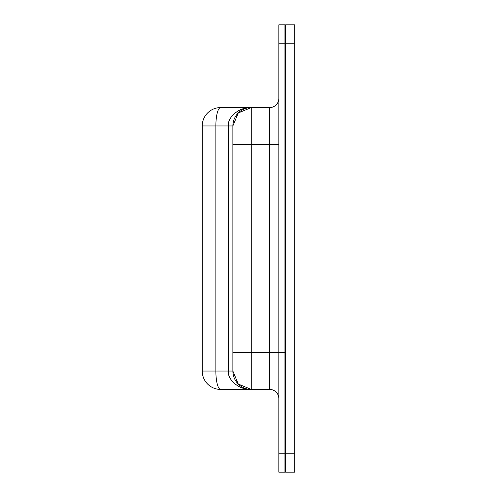 <?xml version="1.0" encoding="UTF-8"?>
<svg xmlns="http://www.w3.org/2000/svg" width="497" height="497" viewBox="0 0 497 497"><rect width="100%" height="100%" fill="white"/><g stroke="black" fill="none" stroke-linecap="round" stroke-linejoin="round"><path stroke-width="0.75" d="M294.764 43.233L294.764 24.85L285.57 24.85L285.57 43.233L294.764 43.233L294.764 472.15L285.57 472.15L285.57 43.233M251.196 107.569L251.258 107.569A18.383 18.383 0 0 0 232.876 125.952L238.262 112.956L251.258 107.569L220.618 107.569A18.383 4.759 90 0 0 215.866 125.952L202.236 125.952A18.383 18.383 0 0 1 220.618 107.569A18.383 18.383 0 0 0 202.236 125.952L202.236 371.048L215.866 371.048A18.383 4.759 90 0 0 220.618 389.431L269.641 389.431A9.188 9.188 0 0 1 278.829 398.619A9.188 9.188 0 0 0 269.641 389.431L269.641 352.665L251.258 352.665L251.258 107.569L269.641 107.569A9.188 9.188 0 0 0 278.829 98.381A9.188 9.188 0 0 1 269.641 107.569L269.641 352.665L278.829 352.665M278.829 453.767L278.829 472.15L284.955 472.15L284.955 24.85L278.829 24.85L278.829 453.767L284.955 453.767M220.618 107.569L251.258 107.569C239.914 106.749 227.309 116.857 228.334 125.952L232.876 125.952L232.876 144.335L278.829 144.335M232.876 352.665L251.258 352.665L251.258 389.431A18.383 18.383 0 0 1 232.876 371.048L228.334 371.048L228.334 125.952L215.866 125.952L215.866 371.048L228.334 371.048C227.309 380.143 239.914 390.251 251.258 389.431L238.262 384.044L232.876 371.048L232.876 144.335M220.618 389.431A18.383 18.383 0 0 1 202.236 371.048A18.383 18.383 0 0 0 220.618 389.431L251.196 389.431M284.955 373.458L285.57 373.458M284.955 144.248L285.57 148.584L284.955 153.001M285.57 125.896L284.955 125.896M294.764 453.767L285.57 453.767M278.829 43.233L284.955 43.233M284.955 352.665L269.641 352.665M285.57 128.574L284.955 128.574M284.955 296.585L285.57 296.579"/></g></svg>
